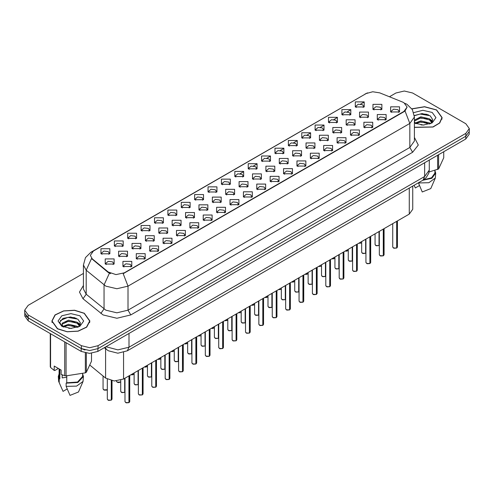 <?xml version="1.0" encoding="UTF-8"?>
<svg xmlns="http://www.w3.org/2000/svg" width="494" height="494" viewBox="0 0 494 494"><rect width="100%" height="100%" fill="white"/><g stroke="black" fill="none" stroke-linecap="round" stroke-linejoin="round"><path stroke-width="0.74" d="M221.429 184.268L221.429 179.143L230.309 179.143L230.309 184.268L221.429 184.268M229.278 184.75L229.79 183.626L228.642 182.027L224.369 181.533L221.948 183.626L222.461 184.75M208.048 191.999L208.048 186.874L216.922 186.874L216.922 191.999L208.048 191.999M215.89 192.475L216.409 191.357L215.261 189.752L210.981 189.264L208.561 191.357L209.073 192.475M194.661 199.724L194.661 194.599L203.534 194.599L203.534 199.724L194.661 199.724M202.509 200.206L203.022 199.082L201.873 197.483L197.594 196.995L195.173 199.082L195.692 200.206M154.499 222.911L154.499 217.786L163.378 217.786L163.378 222.911L154.499 222.911M162.347 223.393L162.859 222.269L161.711 220.67L157.438 220.176L155.017 222.269L155.53 223.393M141.111 230.636L141.111 225.517L149.991 225.517L149.991 230.636L141.111 230.636M148.96 231.118L149.472 230L148.323 228.395L144.05 227.907L141.63 230L142.142 231.118M127.73 238.367L127.73 233.242L136.603 233.242L136.603 238.367L127.73 238.367M135.572 238.849L136.091 237.725L134.942 236.126L130.663 235.632L128.242 237.725L128.755 238.849M114.342 246.098L114.342 240.973L123.216 240.973L123.216 246.098L114.342 246.098M122.185 246.574L122.703 245.456L121.555 243.857L117.276 243.363L114.855 245.456L115.374 246.574M181.273 207.455L181.273 202.33L190.147 202.33L190.147 207.455L181.273 207.455M189.122 207.937L189.634 206.813L188.486 205.214L184.213 204.72L181.786 206.813L182.305 207.937M167.886 215.18L167.886 210.055L176.766 210.055L176.766 215.18L167.886 215.18M175.734 215.662L176.247 214.544L175.098 212.939L170.825 212.451L168.405 214.544L168.917 215.662M234.817 176.537L234.817 171.412L243.696 171.412L243.696 176.537L234.817 176.537M242.665 177.019L243.178 175.901L242.029 174.296L237.756 173.808L235.335 175.901L235.848 177.019M248.204 168.812L248.204 163.687L257.084 163.687L257.084 168.812L248.204 168.812M256.053 169.294L256.565 168.17L255.417 166.571L251.143 166.077L248.723 168.17L249.235 169.294M261.592 161.081L261.592 155.956L270.465 155.956L270.465 161.081L261.592 161.081M269.44 161.563L269.952 160.439L268.804 158.84L264.531 158.352L262.104 160.439L262.623 161.563M274.979 153.356L274.979 148.231L283.852 148.231L283.852 153.356L274.979 153.356M282.827 153.832L283.34 152.714L282.191 151.115L277.912 150.621L275.491 152.714L276.01 153.832M288.366 145.625L288.366 140.5L297.24 140.5L297.24 145.625L288.366 145.625M296.209 146.107L296.727 144.983L295.579 143.383L291.299 142.89L288.879 144.983L289.391 146.107M301.748 137.894L301.748 132.775L310.627 132.775L310.627 137.894L301.748 137.894M309.596 138.376L310.108 137.258L308.96 135.652L304.687 135.165L302.266 137.258L302.779 138.376M315.135 130.169L315.135 125.044L324.015 125.044L324.015 130.169L315.135 130.169M322.983 130.651L323.496 129.527L322.347 127.927L318.074 127.433L315.654 129.527L316.166 130.651M328.522 122.438L328.522 117.313L337.402 117.313L337.402 122.438L328.522 122.438M336.371 122.92L336.883 121.802L335.735 120.196L331.462 119.709L329.041 121.802L329.554 122.92M341.91 114.713L341.91 109.588L350.783 109.588L350.783 114.713L341.91 114.713M349.758 115.188L350.271 114.071L349.122 112.471L344.849 111.977L342.422 114.071L342.941 115.188M355.297 106.982L355.297 101.857L364.171 101.857L364.171 106.982L355.297 106.982M363.146 107.464L363.658 106.34L362.51 104.74L358.23 104.246L355.81 106.34L356.328 107.464M100.955 253.823L100.955 248.698L109.829 248.698L109.829 253.823L100.955 253.823M108.803 254.305L109.316 253.187L108.167 251.582L103.894 251.094L101.468 253.187L101.986 254.305M239.108 186.744L239.108 181.619L247.988 181.619L247.988 186.744L239.108 186.744M246.957 187.226L247.469 186.102L246.321 184.503L242.048 184.015L239.627 186.102L240.14 187.226M225.721 194.475L225.721 189.35L234.601 189.35L234.601 194.475L225.721 194.475M233.569 194.957L234.082 193.833L232.933 192.234L228.66 191.74L226.24 193.833L226.752 194.957M212.34 202.2L212.34 197.075L221.213 197.075L221.213 202.2L212.34 202.2M220.182 202.682L220.701 201.564L219.546 199.959L215.273 199.471L212.852 201.564L213.365 202.682M198.952 209.931L198.952 204.806L207.826 204.806L207.826 209.931L198.952 209.931M206.795 210.413L207.313 209.289L206.165 207.69L201.885 207.196L199.465 209.289L199.977 210.413M158.79 233.119L158.79 227.993L167.67 227.993L167.67 233.119L158.79 233.119M166.639 233.594L167.151 232.476L166.003 230.877L161.729 230.383L159.309 232.476L159.821 233.594M172.178 225.388L172.178 220.262L181.051 220.262L181.051 225.388L172.178 225.388M180.026 225.869L180.538 224.745L179.39 223.146L175.117 222.658L172.69 224.745L173.209 225.869M118.634 256.3L118.634 251.18L127.508 251.18L127.508 256.3L118.634 256.3M126.476 256.781L126.995 255.664L125.847 254.058L121.567 253.57L119.147 255.664L119.659 256.781M132.022 248.575L132.022 243.449L140.895 243.449L140.895 248.575L132.022 248.575M139.864 249.056L140.382 247.932L139.228 246.333L134.955 245.839L132.534 247.932L133.047 249.056M145.403 240.844L145.403 235.718L154.282 235.718L154.282 240.844L145.403 240.844M153.251 241.325L153.764 240.208L152.615 238.602L148.342 238.114L145.921 240.208L146.434 241.325M185.565 217.663L185.565 212.537L194.438 212.537L194.438 217.663L185.565 217.663M193.413 218.138L193.926 217.02L192.777 215.415L188.498 214.927L186.077 217.02L186.596 218.138M252.496 179.019L252.496 173.894L261.369 173.894L261.369 179.019L252.496 179.019M260.344 179.495L260.857 178.377L259.708 176.772L255.435 176.284L253.008 178.377L253.527 179.495M265.883 171.288L265.883 166.163L274.757 166.163L274.757 171.288L265.883 171.288M273.732 171.77L274.244 170.646L273.096 169.047L268.816 168.553L266.396 170.646L266.914 171.77M279.271 163.557L279.271 158.432L288.144 158.432L288.144 163.557L279.271 163.557M287.113 164.039L287.632 162.921L286.483 161.316L282.204 160.828L279.783 162.921L280.296 164.039M292.658 155.832L292.658 150.707L301.531 150.707L301.531 155.832L292.658 155.832M300.5 156.314L301.019 155.19L299.864 153.591L295.591 153.097L293.17 155.19L293.683 156.314M306.039 148.101L306.039 142.976L314.919 142.976L314.919 148.101L306.039 148.101M313.888 148.583L314.4 147.459L313.252 145.86L308.978 145.372L306.558 147.459L307.07 148.583M319.427 140.376L319.427 135.251L328.306 135.251L328.306 140.376L319.427 140.376M327.275 140.852L327.788 139.734L326.639 138.135L322.366 137.641L319.945 139.734L320.458 140.852M332.814 132.645L332.814 127.52L341.687 127.52L341.687 132.645L332.814 132.645M340.662 133.127L341.175 132.003L340.026 130.404L335.753 129.91L333.333 132.003L333.845 133.127M346.201 124.914L346.201 119.795L355.075 119.795L355.075 124.914L346.201 124.914M354.05 125.396L354.562 124.278L353.414 122.673L349.135 122.185L346.714 124.278L347.233 125.396M359.589 117.189L359.589 112.064L368.462 112.064L368.462 117.189L359.589 117.189M367.431 117.671L367.95 116.547L366.801 114.948L362.522 114.454L360.101 116.547L360.614 117.671M372.976 109.458L372.976 104.333L381.85 104.333L381.85 109.458L372.976 109.458M380.818 109.94L381.337 108.822L380.182 107.217L375.909 106.729L373.489 108.822L374.001 109.94M105.247 264.031L105.247 258.905L114.12 258.905L114.12 264.031L105.247 264.031M113.095 264.512L113.608 263.388L112.459 261.789L108.18 261.295L105.759 263.388L106.278 264.512M136.307 258.782L136.307 253.657L145.187 253.657L145.187 258.782L136.307 258.782M144.155 259.257L144.668 258.14L143.519 256.54L139.246 256.046L136.826 258.14L137.338 259.257M149.694 251.051L149.694 245.926L158.574 245.926L158.574 251.051L149.694 251.051M157.543 251.532L158.055 250.409L156.907 248.809L152.634 248.315L150.213 250.409L150.726 251.532M163.082 243.32L163.082 238.201L171.961 238.201L171.961 243.32L163.082 243.32M170.93 243.801L171.443 242.684L170.294 241.078L166.021 240.59L163.6 242.684L164.113 243.801M176.469 235.595L176.469 230.47L185.343 230.47L185.343 235.595L176.469 235.595M184.318 236.076L184.83 234.953L183.682 233.353L179.408 232.859L176.982 234.953L177.5 236.076M189.857 227.864L189.857 222.738L198.73 222.738L198.73 227.864L189.857 227.864M197.699 228.345L198.218 227.228L197.069 225.622L192.79 225.134L190.369 227.228L190.888 228.345M203.244 220.139L203.244 215.014L212.117 215.014L212.117 220.139L203.244 220.139M211.086 220.62L211.605 219.497L210.456 217.897L206.177 217.403L203.756 219.497L204.269 220.62M216.625 212.408L216.625 207.282L225.505 207.282L225.505 212.408L216.625 212.408M224.474 212.889L224.986 211.765L223.838 210.166L219.564 209.678L217.144 211.765L217.656 212.889M230.013 204.683L230.013 199.557L238.892 199.557L238.892 204.683L230.013 204.683M237.861 205.158L238.374 204.041L237.225 202.435L232.952 201.947L230.531 204.041L231.044 205.158M243.4 196.952L243.4 191.826L252.28 191.826L252.28 196.952L243.4 196.952M251.248 197.433L251.761 196.309L250.612 194.71L246.339 194.216L243.919 196.309L244.431 197.433M256.787 189.221L256.787 184.095L265.661 184.095L265.661 189.221L256.787 189.221M264.636 189.702L265.148 188.584L264 186.979L259.727 186.491L257.3 188.584L257.819 189.702M270.175 181.496L270.175 176.37L279.048 176.37L279.048 181.496L270.175 181.496M278.017 181.977L278.536 180.853L277.387 179.254L273.108 178.76L270.687 180.853L271.206 181.977M283.562 173.764L283.562 168.639L292.436 168.639L292.436 173.764L283.562 173.764M291.404 174.246L291.923 173.122L290.775 171.523L286.495 171.035L284.075 173.122L284.587 174.246M296.943 166.04L296.943 160.914L305.823 160.914L305.823 166.04L296.943 166.04M304.792 166.515L305.304 165.397L304.156 163.798L299.883 163.304L297.462 165.397L297.975 166.515M310.331 158.308L310.331 153.183L319.21 153.183L319.21 158.308L310.331 158.308M318.179 158.79L318.692 157.666L317.543 156.067L313.27 155.573L310.85 157.666L311.362 158.79M323.718 150.577L323.718 145.458L332.598 145.458L332.598 150.577L323.718 150.577M331.567 151.059L332.079 149.941L330.931 148.336L326.658 147.848L324.237 149.941L324.749 151.059M337.106 142.852L337.106 137.727L345.979 137.727L345.979 142.852L337.106 142.852M344.954 143.334L345.467 142.21L344.318 140.611L340.045 140.117L337.618 142.21L338.137 143.334M350.493 135.121L350.493 129.996L359.366 129.996L359.366 135.121L350.493 135.121M358.341 135.603L358.854 134.485L357.705 132.88L353.426 132.392L351.006 134.485L351.524 135.603M363.88 127.396L363.88 122.271L372.754 122.271L372.754 127.396L363.88 127.396M371.723 127.872L372.241 126.754L371.093 125.155L366.814 124.661L364.393 126.754L364.905 127.872M377.262 119.665L377.262 114.54L386.141 114.54L386.141 119.665L377.262 119.665M385.11 120.147L385.623 119.023L384.474 117.424L380.201 116.93L377.78 119.023L378.293 120.147M390.649 111.934L390.649 106.815L399.529 106.815L399.529 111.934L390.649 111.934M398.497 112.416L399.01 111.298L397.861 109.693L393.588 109.205L391.168 111.298L391.68 112.416M122.926 266.507L122.926 261.382L131.799 261.382L131.799 266.507L122.926 266.507M130.768 266.988L131.287 265.871L130.138 264.265L125.859 263.777L123.438 265.871L123.951 266.988M402.585 102.073L403.999 102.758L407.099 107.081L403.999 111.403L124.395 272.83L115.985 274.602L108.235 272.015L92.242 258.825L90.322 255.324L93.428 250.995L366.178 93.527L372.748 91.754L379.744 92.841L402.585 102.073M412.712 186.059L412.712 209.258L409.26 214.063L123.568 379.003L114.225 380.973L105.611 378.101L90.032 365.257M414.417 127.415L433.04 127.032L439.728 123.031L442.161 117.652L436.591 109.884L424.568 106.698L411.86 108.803M84.313 313.27L74.575 310.263L63.584 310.887L55.044 314.931L51.839 321.038L57.409 328.8L67.153 331.807L78.145 331.184L86.685 327.139L89.889 321.038L84.313 313.27M407.099 107.081L405.024 110.977L403.999 111.718L123.204 273.682L128.002 286.125L116.911 288.774L105.815 286.125L86.234 270.218L83.4 265.025L83.4 289.046L86.234 294.245L105.815 310.146L116.911 312.801L128.002 310.146L409.822 147.44L414.417 141.031L414.417 117.01L409.822 123.42L405.024 110.977M83.4 273.441L28.146 305.341L24.7 310.146L24.7 313.029L28.146 317.833L81.405 348.579L89.723 350.573L98.047 348.579L465.854 136.227L469.3 131.423L469.3 128.545L465.854 123.741L412.595 92.989L404.277 91.001L395.953 92.989L389.433 96.756M110.613 273.682L108.235 272.478L91.526 258.572L86.234 270.218L86.234 294.245L83.023 298.747L79.478 292.065L83.4 285.452M24.7 310.146L28.146 314.95L81.405 345.695L89.723 347.69L98.047 345.695L465.854 133.349L469.3 128.545M76.335 318.309L75.162 318.087M428.613 114.929L427.434 114.707M24.78 313.832L24.78 316.024L28.232 320.828L81.207 351.413L89.531 353.408L97.855 351.413L465.768 138.999L469.22 134.195L469.22 132.231M25.694 315.759L28.232 317.945L81.207 348.529L84.993 349.999M128.934 402.647L126.26 402.838L125.007 401.61L125.698 402.567L128.953 402.61L125.754 402.604M128.953 402.511L129.095 375.817M128.953 402.61L128.953 375.897M111.255 400.171L108.581 400.362L107.328 399.133L108.019 400.091L111.273 400.134L108.075 400.121M111.273 400.035L111.422 380.627M111.273 400.134L111.273 380.596M414.417 127.285L432.892 126.952L439.543 122.987L441.963 117.652L436.449 109.964L424.531 106.809L411.934 108.915M420.993 124.933L423.982 125.019M415.133 123.055L420.839 120.876L429.41 122.883L430.447 123.71M415.658 123.605L420.839 121.895L429.595 124.025M414.417 121.783L415.738 123.673M414.417 120.091L420.839 116.812L429.41 118.813L431.954 122.333M414.417 121.11L420.839 117.825L429.41 119.832L431.756 122.598M414.417 123.055L423.364 125.038L432.182 122.876L435.924 117.652L432.182 112.428L422.883 110.267L413.737 112.644M430.749 123.586L432.75 119.653L430.218 115.837L422.135 113.546L414.343 115.51M429.088 171.968L438.598 168.917L443.766 157.784L443.766 151.701M418.43 182.755L422.271 191.981L430.749 188.572L435.313 178.025L435.689 173.061L434.905 170.541M418.43 182.984L428.829 182.724L435.313 178.025M422.679 180.304L431.849 178.278L435.689 173.061M423.444 179.853L431.565 177.803L434.905 173.061L434.905 170.455M438.598 154.69L438.598 168.917M437.616 169.485L437.616 155.252M414.133 185.355L415.337 187.973L419.48 185.583M414.361 115.744L420.141 114.034L430.046 115.72M417.325 118.616L420.141 118.103L427.211 118.708M431.077 120.357L432.472 121.382M417.325 122.679L420.141 122.172L427.211 122.778M430.015 119.264L432.608 120.999M57.551 328.72L67.19 331.696L78.071 331.079L86.518 327.077L89.692 321.038L84.178 313.35L74.538 310.374L63.658 310.992L55.205 314.993L52.037 321.038L57.551 328.72M62.621 375.014L62.17 375.885M62.17 374.853L62.17 377.916L66.764 377.169M68.722 328.319L71.71 328.405M62.855 326.441L68.567 324.262L77.132 326.262L78.169 327.096M63.38 326.985L68.567 325.274L77.323 327.411M79.682 325.713L77.132 322.193L68.567 320.192L62.3 323.138L62.034 324.712L63.46 327.059M62.053 324.811L62.3 324.15L68.567 321.211L77.132 323.212L79.478 325.978M78.472 326.972L80.479 323.039L77.941 319.217L70.562 316.95L63.016 318.352L59.675 322.323L62.275 326.509M79.911 315.814L70.864 313.653L61.818 315.814L58.076 321.038L61.818 326.256L70.864 328.417L79.911 326.256L83.653 321.038L79.911 315.814M58.348 368.456L54.828 370.488L54.186 370.444L54.186 366.054L61.12 370.062L61.12 374.452L64.714 375.644L66.054 375.854L85.345 372.865L86.327 372.303L91.495 361.163L91.495 353.309M66.764 375.903L66.764 382.813L66.159 383.165L66.159 386.37L70 395.361L78.472 391.958L83.041 381.405L83.418 376.447L82.634 373.927M66.159 386.37L76.558 386.11L83.041 381.405M66.159 383.165L77.885 382.455L83.418 376.447M66.764 382.813L77.583 382.023L82.634 376.447L82.634 373.841M50.234 333.53L50.234 366.721L50.592 367.493L54.186 370.444M86.327 353.148L86.327 372.303M85.345 372.865L85.345 352.963M50.592 333.74L50.592 367.493M64.714 375.644L64.714 341.891M66.054 342.663L66.054 375.854M63.251 327.065L62.034 324.712M59.095 373.927L58.311 376.447L58.687 381.405L63.065 391.359L67.203 388.969M59.224 382.362L59.224 379.164L59.83 378.812L59.83 369.314M58.311 376.447L59.224 379.164M59.095 368.888L59.095 376.447L59.83 378.812M60.361 320.501L67.869 317.42L77.768 319.099M65.054 321.995L67.869 321.483L74.94 322.094M78.805 323.743L80.201 324.768M65.054 326.065L67.869 325.552L74.94 326.157M77.743 322.644L80.337 324.379M142.321 394.916L139.641 395.107L138.394 393.879L139.086 394.842L142.34 394.879L139.141 394.873M142.34 394.786L142.482 368.086M142.34 394.879L142.34 368.172M155.709 387.191L153.029 387.382L151.782 386.154L152.467 387.111L155.727 387.154L152.523 387.142M155.727 387.055L155.869 360.361M155.727 387.154L155.727 360.441M169.096 379.46L166.416 379.651L165.169 378.423L165.854 379.386L169.109 379.423L165.91 379.417M169.109 379.33L169.257 352.63M169.109 379.423L169.109 352.716M182.484 371.729L179.804 371.926L178.556 370.691L179.242 371.655L182.496 371.698L179.297 371.686M182.496 371.599L182.644 344.898M182.496 371.698L182.496 344.985M124.642 392.44L121.969 392.631L120.715 391.402L121.407 392.366L124.661 392.403L121.462 392.397M124.661 392.31L124.803 378.293M124.661 392.403L124.661 378.379M138.03 384.709L135.35 384.906L134.102 383.671L134.794 384.635L138.048 384.678L134.85 384.665M138.048 384.579L138.19 370.562M138.048 384.678L138.048 370.648M151.417 376.984L148.737 377.175L147.49 375.946L148.181 376.903L151.436 376.947L148.237 376.941M151.436 376.848L151.578 362.837M151.436 376.947L151.436 362.917M164.805 369.253L162.125 369.444L160.877 368.215L161.563 369.179L164.817 369.216L161.618 369.209M164.817 369.123L164.965 355.106M164.817 369.216L164.817 355.192M195.865 364.004L193.191 364.195L191.938 362.966L192.629 363.924L195.883 363.967L192.685 363.961M195.883 363.868L196.032 337.174M195.883 363.967L195.883 337.254M209.252 356.273L206.578 356.47L205.325 355.235L206.017 356.199L209.271 356.236L206.072 356.23M209.271 356.143L209.413 329.442M209.271 356.236L209.271 329.529M222.64 348.548L219.96 348.739L218.712 347.51L219.404 348.468L222.658 348.511L219.459 348.498M222.658 348.412L222.8 321.718M222.658 348.511L222.658 321.798M236.027 340.817L233.347 341.008L232.1 339.779L232.785 340.743L236.046 340.78L232.841 340.774M236.046 340.687L236.188 313.986M236.046 340.78L236.046 314.073M178.192 361.528L175.512 361.719L174.265 360.49L174.95 361.447L178.204 361.491L175.006 361.478M178.204 361.392L178.353 347.381M178.204 361.491L178.204 347.461M191.573 353.797L188.899 353.988L187.646 352.759L188.338 353.723L191.592 353.76L188.393 353.753M191.592 353.667L191.74 339.65M191.592 353.76L191.592 339.736M204.961 346.066L202.287 346.263L201.033 345.028L201.725 345.991L204.979 346.035L201.78 346.022M204.979 345.936L205.121 331.919M204.979 346.035L204.979 332.005M218.348 338.341L215.668 338.532L214.421 337.303L215.112 338.26L218.367 338.304L215.168 338.297M218.367 338.205L218.509 324.194M218.367 338.304L218.367 324.274M249.414 333.086L246.734 333.283L245.487 332.048L246.173 333.012L249.427 333.055L246.228 333.042M249.427 332.956L249.575 306.255M249.427 333.055L249.427 306.342M262.802 325.361L260.122 325.552L258.875 324.323L259.56 325.28L262.814 325.324L259.616 325.318M262.814 325.225L262.962 298.53M262.814 325.324L262.814 298.611M276.183 317.63L273.509 317.827L272.256 316.592L272.947 317.556L276.202 317.593L273.003 317.586M276.202 317.5L276.35 290.799M276.202 317.593L276.202 290.886M289.57 309.905L286.897 310.096L285.643 308.867L286.335 309.824L289.589 309.868L286.39 309.855M289.589 309.769L289.731 283.074M289.589 309.868L289.589 283.155M302.958 302.174L300.278 302.365L299.031 301.136L299.722 302.1L302.976 302.137L299.778 302.13M302.976 302.044L303.118 275.343M302.976 302.137L302.976 275.43M316.345 294.449L313.665 294.64L312.418 293.405L313.103 294.368L316.364 294.412L313.159 294.399M316.364 294.313L316.506 267.618M316.364 294.412L316.364 267.699M231.735 330.61L229.055 330.807L227.808 329.572L228.5 330.535L231.754 330.572L228.555 330.566M231.754 330.48L231.896 316.463M231.754 330.572L231.754 316.549M245.123 322.885L242.443 323.076L241.196 321.847L241.881 322.804L245.135 322.848L241.937 322.835M245.135 322.749L245.283 308.738M245.135 322.848L245.135 308.818M258.51 315.153L255.83 315.345L254.583 314.116L255.268 315.079L258.523 315.116L255.324 315.11M258.523 315.024L258.671 301.007M258.523 315.116L258.523 301.093M271.891 307.429L269.218 307.62L267.964 306.385L268.656 307.348L271.91 307.392L268.711 307.379M271.91 307.293L272.058 293.275M271.91 307.392L271.91 293.362M285.279 299.697L282.605 299.889L281.352 298.66L282.043 299.617L285.297 299.66L282.099 299.654M285.297 299.562L285.439 285.551M285.297 299.66L285.297 285.631M298.666 291.966L295.986 292.164L294.739 290.929L295.431 291.892L298.685 291.935L295.486 291.923M298.685 291.837L298.827 277.819M298.685 291.935L298.685 277.906M329.733 286.718L327.053 286.909L325.805 285.68L326.491 286.637L329.745 286.681L326.546 286.674M329.745 286.582L329.893 259.887M329.745 286.681L329.745 259.974M343.12 278.987L340.44 279.184L339.193 277.949L339.878 278.912L343.132 278.956L339.934 278.943M343.132 278.857L343.281 252.156M343.132 278.956L343.132 252.243M356.501 271.262L353.828 271.453L352.574 270.224L353.266 271.181L356.52 271.225L353.321 271.218M356.52 271.126L356.668 244.431M356.52 271.225L356.52 244.511M369.889 263.53L367.215 263.722L365.961 262.493L366.653 263.456L369.907 263.493L366.709 263.487M369.907 263.401L370.049 236.7M369.907 263.493L369.907 236.787M383.276 255.806L380.596 255.997L379.349 254.768L380.04 255.725L383.295 255.769L380.096 255.756M383.295 255.67L383.437 228.975M383.295 255.769L383.295 229.055M396.663 248.074L393.984 248.266L392.736 247.037L393.428 248L396.682 248.037L393.477 248.031M396.682 247.945L396.824 221.244M396.682 248.037L396.682 221.331M312.054 284.241L309.374 284.433L308.126 283.204L308.818 284.161L312.072 284.204L308.874 284.192M312.072 284.106L312.214 270.094M312.072 284.204L312.072 270.175M325.441 276.51L322.761 276.702L321.514 275.473L322.199 276.436L325.453 276.473L322.255 276.467M325.453 276.381L325.602 262.363M325.453 276.473L325.453 262.45M338.828 268.785L336.148 268.977L334.901 267.748L335.587 268.705L338.841 268.748L335.642 268.736M338.841 268.65L338.989 254.638M338.841 268.748L338.841 254.719M352.21 261.054L349.536 261.246L348.282 260.017L348.974 260.98L352.228 261.017L349.03 261.011M352.228 260.925L352.376 246.907M352.228 261.017L352.228 246.994M365.597 253.323L362.923 253.521L361.67 252.286L362.361 253.249L365.616 253.292L362.417 253.28M365.616 253.194L365.758 239.176M365.616 253.292L365.616 239.263M378.984 245.598L376.305 245.79L375.057 244.561L375.749 245.518L379.003 245.561L375.804 245.555M379.003 245.462L379.145 231.451M379.003 245.561L379.003 231.532M124.395 272.83L124.395 273.145M108.235 272.015L108.235 272.478M92.242 258.825L92.242 259.294M403.999 111.403L403.999 111.718M409.26 188.047L409.26 214.063M105.611 348.764L105.611 378.101M123.568 352.401L123.568 379.003M130.78 314.95L128.002 310.146L128.002 286.125L409.822 123.42L409.822 147.44L412.595 152.245L130.78 314.95L116.911 318.266L103.042 314.95L83.023 298.747M405 103.357L406.976 104.32L412.367 109.6L414.417 117.01M92.261 251.798L90.834 252.335L85.45 257.615L83.4 265.025M90.834 252.335L366.066 93.588M109.402 273.207L104.055 284.915L104.055 308.935L100.844 313.437M234.99 176.636L235.335 176.432M240.096 173.684L243.53 171.702M248.377 168.905L248.723 168.707M253.478 165.959L256.917 163.977M261.758 161.174L262.104 160.976M266.865 158.228L270.298 156.246M275.146 153.449L275.491 153.251M280.252 150.503L283.686 148.515M288.533 145.718L288.879 145.52M293.64 142.772L297.073 140.79M301.92 137.993L302.266 137.789M307.027 135.041L310.46 133.059M315.308 130.262L315.654 130.064M320.415 127.316L323.848 125.334M328.695 122.537L329.041 122.333M333.796 119.585L337.235 117.603M342.076 114.806L342.422 114.608M347.183 111.86L350.616 109.872M355.464 107.075L355.81 106.877M360.571 104.129L364.004 102.147M414.417 137.443L418.295 145.038L412.595 152.245M98.047 345.695L98.047 348.579M81.405 345.695L81.405 348.579M465.854 133.349L465.854 136.227M28.146 314.95L28.146 317.833M105.982 346.72L117.881 349.876L128.977 347.22L424.661 176.506L429.255 170.103L428.786 173.209L426.217 177.593L423.037 180.1L127.347 350.808L128.977 347.22L128.977 333.444M424.661 162.736L424.661 176.506L423.037 180.1M105.148 347.202L106.463 349.462L104.308 347.69M465.768 138.999L465.768 136.276M97.855 351.413L97.855 348.69M81.207 351.413L81.207 348.529M28.232 320.828L28.232 317.945M129.095 402.524L129.712 401.61L129.712 375.459M111.422 400.047L112.039 399.133L112.039 380.738M103.728 389.883L107.328 389.698L106.519 390.149L104.29 390.155L103.042 388.926L103.728 389.883M107.031 389.902L103.783 389.92M427.069 114.33L424.192 114.058M74.798 317.71L71.914 317.444M142.482 394.799L143.099 393.879L143.099 367.727M155.869 387.068L156.487 386.154L156.487 360.003M169.257 379.343L169.874 378.423L169.874 352.271M182.644 371.611L183.262 370.691L183.262 344.546M120.715 381.992L118.788 382.591L117.671 382.424L116.423 381.195L117.115 382.158L120.715 381.967M120.413 382.171L117.171 382.189M133.8 374.446L131.077 374.674L134.102 374.236M147.187 366.715L144.464 366.943L147.49 366.511M157.852 359.212L160.877 358.78M160.575 358.99L157.833 359.224M196.032 363.88L196.649 362.966L196.649 336.815M209.413 356.155L210.03 355.235L210.03 329.084M222.8 348.424L223.418 347.51L223.418 321.359M236.188 340.699L236.805 339.779L236.805 313.628M173.962 351.259L171.239 351.487L174.265 351.055M184.62 343.756L187.646 343.324M187.35 343.528L184.608 343.768M200.731 335.803L197.977 336.05M249.575 332.968L250.192 332.048L250.192 305.903M262.962 325.243L263.58 324.323L263.58 298.172M276.35 317.512L276.967 316.592L276.967 290.441M289.731 309.781L290.355 308.867L290.355 282.716M303.118 302.056L303.736 301.136L303.736 274.985M316.506 294.325L317.123 293.405L317.123 267.26M211.395 328.3L214.421 327.868M214.118 328.072L211.383 328.306M227.506 320.347L224.782 320.575L227.808 320.137M238.17 312.844L240.893 312.616M251.557 305.113L254.583 304.681M254.28 304.884L251.539 305.125M267.668 297.16L264.938 297.388L267.964 296.956M278.326 289.657L281.049 289.428M329.893 286.6L330.511 285.68L330.511 259.529M343.281 278.869L343.898 277.949L343.898 251.804M356.668 271.138L357.286 270.224L357.286 244.073M370.049 263.413L370.673 262.493L370.673 236.342M383.437 255.682L384.054 254.768L384.054 228.617M396.824 247.957L397.442 247.037L397.442 220.886M291.713 281.932L294.739 281.494M294.436 281.704L291.701 281.938M305.101 274.201L308.126 273.769M307.824 273.972L305.088 274.207M321.211 266.247L318.451 266.494M331.875 258.745L334.901 258.313M334.599 258.516L331.857 258.751L332.968 258.93L334.901 258.331M347.986 250.785L345.257 251.014L348.282 250.582M361.367 243.06L358.613 243.307M365.023 94.033L367.542 92.86M127.347 350.808L117.881 353.191L108.408 350.808L106.463 349.462M429.255 170.103L429.255 160.081M125.007 401.61L125.007 378.176M129.712 401.61L129.082 402.561M107.328 399.133L107.328 379.225M112.039 399.133L111.403 400.084M103.042 388.926L103.042 375.977M441.963 119.227L441.963 117.652M89.692 322.607L89.692 321.038M61.62 388.185L58.687 381.405M52.037 322.607L52.037 321.038M138.394 393.879L138.394 370.444M143.099 393.879L142.47 394.836M151.782 386.154L151.782 362.72M156.487 386.154L155.851 387.105M165.169 378.423L165.169 354.988M169.874 378.423L169.238 379.373M178.556 370.691L178.556 347.263M183.262 370.691L182.626 371.649M134.102 374.261L132.176 374.86L131.04 374.693M147.49 366.536L145.563 367.128L144.427 366.962M160.877 358.805L158.945 359.404L157.814 359.237M120.715 391.402L120.715 380.219M134.102 383.671L134.102 372.927M147.49 375.946L147.49 365.196M160.877 368.215L160.877 357.471M191.938 362.966L191.938 339.532M196.649 362.966L196.013 363.917M205.325 355.235L205.325 331.807M210.03 355.235L209.4 356.193M218.712 347.51L218.712 324.076M223.418 347.51L222.788 348.461M232.1 339.779L232.1 316.345M236.805 339.779L236.169 340.73M174.265 360.49L174.265 349.74M187.646 352.759L187.646 342.009M201.033 345.028L201.033 334.284M214.421 337.303L214.421 326.553M174.265 351.073L172.332 351.672L171.202 351.506M187.646 343.349L185.719 343.948L184.589 343.781M245.487 332.048L245.487 308.62M250.192 332.048L249.556 333.005M258.875 324.323L258.875 300.889M263.58 324.323L262.944 325.274M272.256 316.592L272.256 293.164M276.967 316.592L276.331 317.549M285.643 308.867L285.643 285.433M290.355 308.867L289.719 309.818M299.031 301.136L299.031 277.702M303.736 301.136L303.106 302.093M312.418 293.405L312.418 269.977M317.123 293.405L316.487 294.362M227.808 329.572L227.808 318.828M241.196 321.847L241.196 311.097M254.583 314.116L254.583 303.365M267.964 306.385L267.964 295.64M281.352 298.66L281.352 287.909M294.739 290.929L294.739 280.184M214.421 327.893L212.494 328.485L211.358 328.319M227.808 320.161L225.882 320.76L224.745 320.594M254.583 304.705L252.65 305.304L251.52 305.138M267.964 296.974L266.038 297.573L264.908 297.407M325.805 285.68L325.805 262.246M330.511 285.68L329.875 286.631M339.193 277.949L339.193 254.521M343.898 277.949L343.262 278.906M352.574 270.224L352.574 246.79M357.286 270.224L356.649 271.175M365.961 262.493L365.961 239.059M370.673 262.493L370.037 263.45M379.349 254.768L379.349 231.334M384.054 254.768L383.424 255.719M392.736 247.037L392.736 223.603M397.442 247.037L396.806 247.988M308.126 283.204L308.126 272.453M321.514 275.473L321.514 264.722M334.901 267.748L334.901 256.997M348.282 260.017L348.282 249.266M361.67 252.286L361.67 241.541M375.057 244.561L375.057 233.81M294.739 281.518L292.812 282.117L291.676 281.951M308.126 273.787L306.2 274.386L305.064 274.219M348.282 250.606L346.356 251.205L345.226 251.032"/></g></svg>
